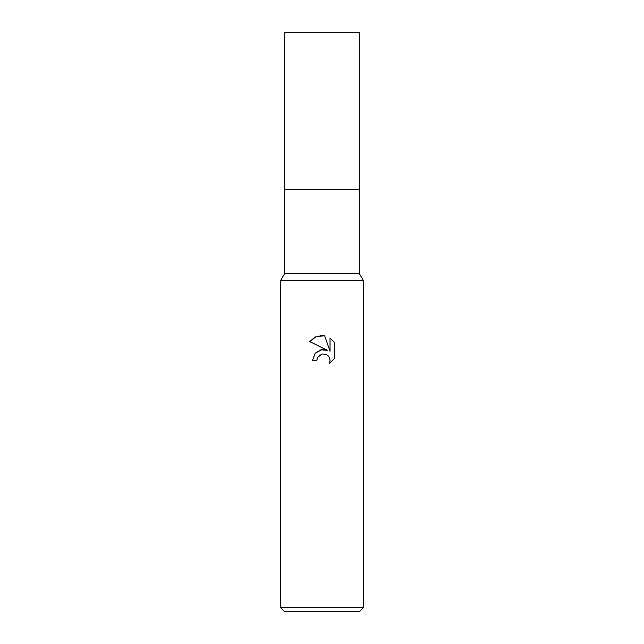 <?xml version="1.0" encoding="UTF-8"?>
<svg xmlns="http://www.w3.org/2000/svg" width="644" height="644" viewBox="0 0 644 644"><rect width="100%" height="100%" fill="white"/><g stroke="black" fill="none" stroke-linecap="round" stroke-linejoin="round"><path stroke-width="0.97" d="M280.599 607.662L280.599 280.599L363.401 280.599L280.599 280.599L284.737 273.426L284.737 189.521L359.263 189.521L359.263 273.426L363.401 280.599L363.401 607.662L280.599 607.662L284.737 611.8L359.263 611.8L363.401 607.662M284.737 189.521L359.263 189.521L284.737 189.521L284.737 32.2L359.263 32.2L359.263 189.521M284.737 273.426L359.263 273.426M322 353.991L317.524 357.484L316.824 360.479L312.477 360.479L315.174 353.226L322 349.603L327.273 350.239L309.7 341.578L315.053 337.086L322 335.516L324.673 335.798L330.034 351.254L330.034 338.019L334.3 342.334L334.3 358.66L329.358 363.401L330.05 360.439L329.551 357.911L328.118 355.77L325.977 354.329L322 353.991L325.977 354.337L328.118 355.77L329.551 357.911L330.05 360.439L329.358 363.401L334.3 358.66M316.824 360.479L317.267 358.056M327.273 350.239L320.72 349.845L315.109 353.298M317.524 357.484L320.028 354.78M334.3 342.334L330.034 338.019M324.673 335.798L316.309 336.53L309.7 341.578"/></g></svg>

